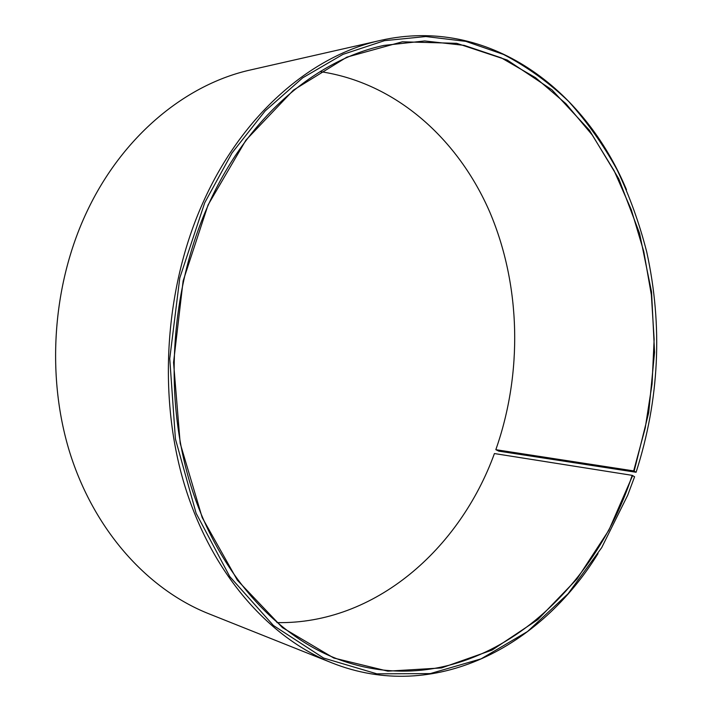 <?xml version="1.0" encoding="UTF-8"?>
<svg xmlns="http://www.w3.org/2000/svg" width="712" height="712" viewBox="0 0 712 712"><rect width="100%" height="100%" fill="white"/><g stroke="black" fill="none" stroke-linecap="round" stroke-linejoin="round"><path stroke-width="1.07" d="M276.968 622.617C374.957 624.371 459.712 549.112 494.422 453.553L632.167 475.349C589.269 607.354 463.281 707.603 335.975 658.413C273.346 633.858 216.733 570.481 190.033 483.021C163.591 395.569 170.497 289.197 208.215 205.154C247.171 117.649 315.897 59.835 383.928 45.417L424.69 40.958L464.162 45.363L501.355 57.886L535.468 77.635L565.907 103.658L592.224 134.986L614.091 170.666L631.313 209.782L643.764 251.478L651.373 294.928L654.141 339.339L652.067 383.973L645.214 428.081L633.662 470.908L636.092 472.261L498.845 451.159L495.846 449.69L633.662 470.908M320.08 71.6C396.379 82.868 458.368 139.472 489.865 212.274C520.97 285.628 522.733 373.222 495.855 449.61M598.018 553.589C540.568 646.994 434.516 703.581 332.014 662.917L208.411 613.602C148.763 589.803 95.711 532.416 70.666 455.315C45.906 378.197 51.976 285.628 86.757 211.98C122.553 135.636 186.313 84.007 250.953 69.847L380.715 40.353C488.298 16.127 584.258 88.511 626.489 189.721M332.014 662.917C268.558 637.658 211.259 573.107 184.319 484.24C157.637 395.374 164.801 287.425 203.169 202.208C242.632 113.813 311.998 55.313 380.715 40.353M632.167 475.349L634.588 476.755L627.69 495.267L601.684 547.662L568.06 593.755L527.521 631.526L481.089 658.849L430.217 673.596L376.87 673.837L323.577 658.039L273.408 625.483L229.78 576.587L196.12 513.272L175.428 438.993L169.75 358.643L179.789 277.947L204.727 202.751L232.005 152.973L265.158 110.939L302.671 77.848L342.953 54.37L384.48 40.673L425.847 36.535L465.853 41.376L503.491 54.432C527.174 66.821 548.899 82.494 568.657 101.451C587.16 121.966 603.304 144.75 617.099 169.803C629.497 195.853 639.376 223.23 646.727 251.95C662.961 326.087 659.41 399.521 636.092 472.261M632.665 475.527L608.867 530.209L577.014 578.954L537.765 619.654L492.117 650.065L441.493 667.936L387.862 671.158L333.795 658.03L282.45 627.628L237.381 580.227L202.217 517.642L180.198 443.38L173.559 362.47L183.126 280.928L208.091 204.896L245.934 140.13L293.433 90.13L346.824 57.156L402.351 41.794L456.712 43.325L507.247 60.066L551.942 89.837L589.429 130.225L618.817 178.863L639.598 233.465L651.542 291.92L654.559 352.262L648.712 412.595L634.161 471.086"/></g></svg>
